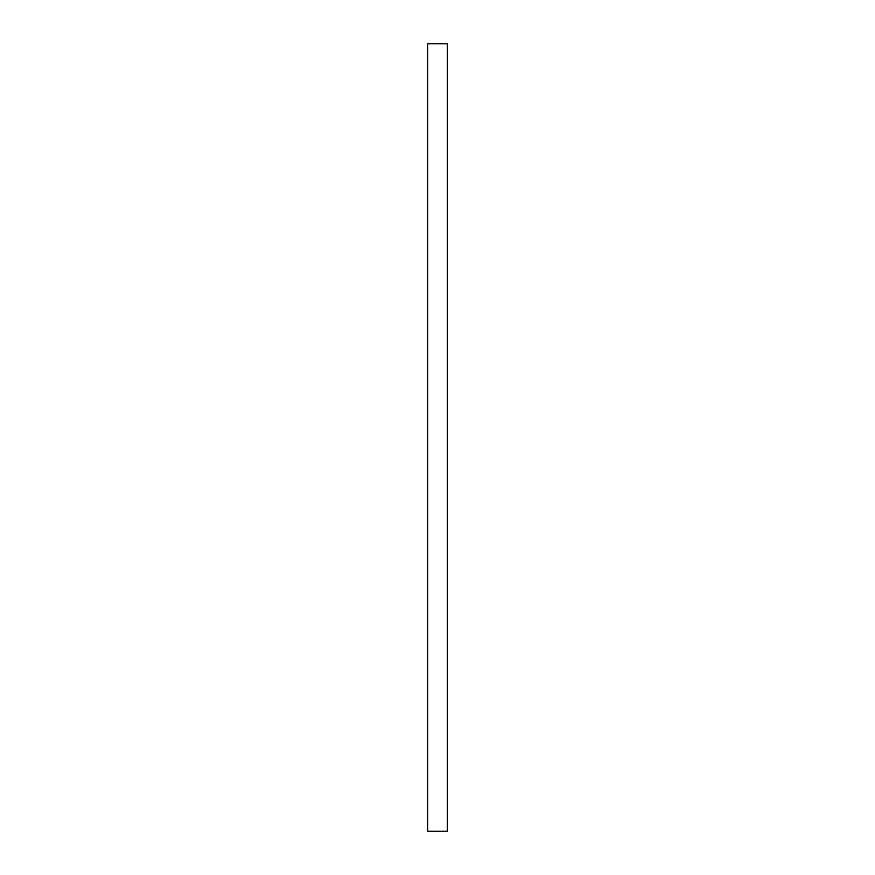 <?xml version="1.0" encoding="UTF-8"?>
<svg xmlns="http://www.w3.org/2000/svg" width="875" height="875" viewBox="0 0 875 875"><rect width="100%" height="100%" fill="white"/><g stroke="black" fill="none" stroke-linecap="round" stroke-linejoin="round"><path stroke-width="1.31" d="M447.344 43.75L447.344 831.25L447.344 43.75L427.656 43.75L427.656 831.25L427.656 43.75L447.344 43.75M427.656 831.25L447.344 831.25L427.656 831.25"/></g></svg>
